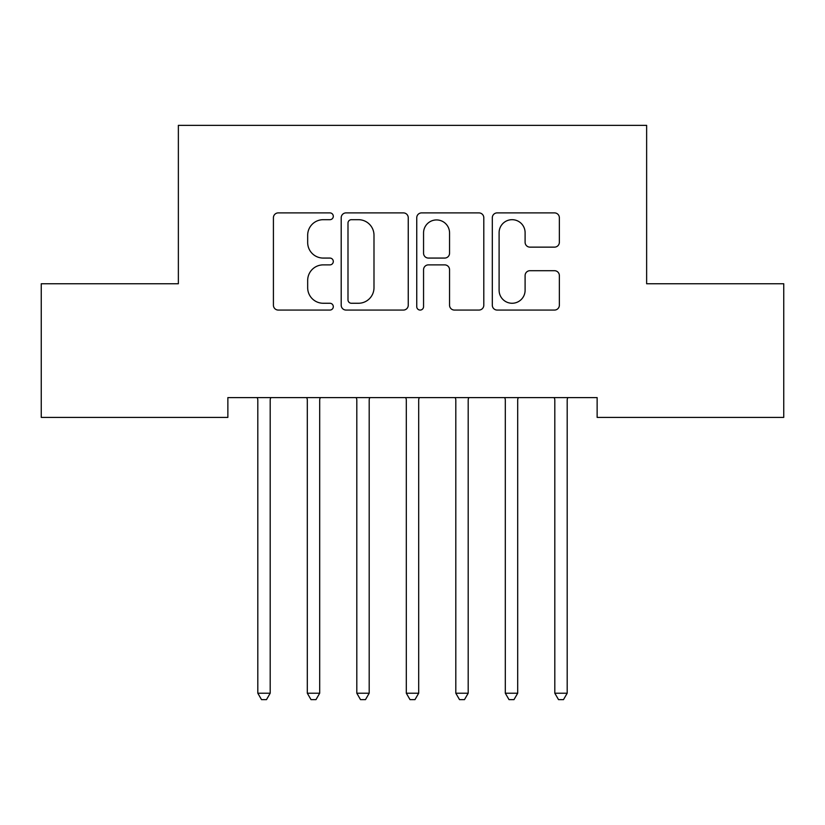 <?xml version="1.0" encoding="UTF-8"?>
<svg xmlns="http://www.w3.org/2000/svg" width="825" height="825" viewBox="0 0 825 825"><rect width="100%" height="100%" fill="white"/><g stroke="black" fill="none" stroke-linecap="round" stroke-linejoin="round"><path stroke-width="1.24" d="M333.3 216.284A3.403 3.403 0 0 0 329.897 212.891L278.272 212.891A4.857 4.857 0 0 0 273.415 217.748L273.415 305.209A4.857 4.857 0 0 0 278.272 310.066L329.897 310.066A3.403 3.403 0 0 0 333.3 306.663A3.403 3.403 0 0 0 329.897 303.26L323.225 303.26A15.551 15.551 0 0 1 307.673 287.708L307.673 280.428A15.551 15.551 0 0 1 323.225 264.877L329.897 264.877A3.403 3.403 0 0 0 333.3 261.473A3.403 3.403 0 0 0 329.897 258.07L323.225 258.07A15.551 15.551 0 0 1 307.673 242.529L307.673 235.238A15.551 15.551 0 0 1 323.225 219.687L329.897 219.687A3.403 3.403 0 0 0 333.3 216.284M554.493 247.139A4.857 4.857 0 0 0 559.36 242.282L559.36 217.748A4.857 4.857 0 0 0 554.493 212.891L497.166 212.891A4.857 4.857 0 0 0 492.308 217.748L492.308 305.209A4.857 4.857 0 0 0 497.166 310.066L554.493 310.066A4.857 4.857 0 0 0 559.36 305.209L559.36 275.571A4.857 4.857 0 0 0 554.493 270.703L529.959 270.703A4.857 4.857 0 0 0 525.102 275.571L525.102 290.266A12.994 12.994 0 0 1 512.108 303.26A12.994 12.994 0 0 1 499.104 290.266L499.104 232.691A12.994 12.994 0 0 1 512.108 219.687A12.994 12.994 0 0 1 525.102 232.691L525.102 242.282A4.857 4.857 0 0 0 529.959 247.139L554.493 247.139M597.135 397.598L227.865 397.598L227.865 417.398L41.25 417.398L41.25 283.748L178.365 283.748L178.365 125.348L646.635 125.348L646.635 283.748L783.75 283.748L783.75 417.398L597.135 417.398L597.135 397.598M408.251 217.748A4.857 4.857 0 0 0 403.394 212.891L346.057 212.891A4.857 4.857 0 0 0 341.199 217.748L341.199 305.209A4.857 4.857 0 0 0 346.057 310.066L403.394 310.066A4.857 4.857 0 0 0 408.251 305.209L408.251 217.748M421.606 212.891L478.943 212.891A4.857 4.857 0 0 1 483.801 217.748L483.801 305.209A4.857 4.857 0 0 1 478.943 310.066L454.41 310.066A4.857 4.857 0 0 1 449.553 305.209L449.553 269.734A4.857 4.857 0 0 0 444.685 264.877L428.412 264.877A4.857 4.857 0 0 0 423.555 269.734L423.555 306.663A3.403 3.403 0 0 1 420.152 310.066A3.403 3.403 0 0 1 416.749 306.663L416.749 217.748A4.857 4.857 0 0 1 421.606 212.891M351.398 219.687A3.403 3.403 0 0 0 347.995 223.09L347.995 299.857A3.403 3.403 0 0 0 351.398 303.26L358.442 303.26A15.551 15.551 0 0 0 373.993 287.708L373.993 235.238A15.551 15.551 0 0 0 358.442 219.687L351.398 219.687M449.553 232.928A12.994 12.994 0 0 0 436.549 219.935A12.994 12.994 0 0 0 423.555 232.928L423.555 253.213A4.857 4.857 0 0 0 428.412 258.07L444.685 258.07A4.857 4.857 0 0 0 449.553 253.213L449.553 232.928M257.452 398.331A4.95 4.95 0 0 1 257.812 400.177A4.95 4.95 0 0 0 257.452 398.331L257.163 397.598M270.837 397.598L270.548 398.331A4.95 4.95 0 0 0 270.188 400.177L270.188 693.217L257.812 693.217L257.812 400.177M270.188 693.217L266.475 699.652L261.525 699.652L257.812 693.217M306.952 398.331A4.95 4.95 0 0 1 307.312 400.177A4.95 4.95 0 0 0 306.952 398.331L306.663 397.598M356.452 398.331A4.95 4.95 0 0 1 356.812 400.177A4.95 4.95 0 0 0 356.452 398.331L356.163 397.598M320.337 397.598L320.048 398.331A4.95 4.95 0 0 0 319.688 400.177L319.688 693.217L307.312 693.217L307.312 400.177M319.688 693.217L315.975 699.652L311.025 699.652L307.312 693.217M369.837 397.598L369.548 398.331A4.95 4.95 0 0 0 369.188 400.177L369.188 693.217L356.812 693.217L356.812 400.177M369.188 693.217L365.475 699.652L360.525 699.652L356.812 693.217M405.952 398.331A4.95 4.95 0 0 1 406.312 400.177A4.95 4.95 0 0 0 405.952 398.331L405.663 397.598M455.452 398.331A4.95 4.95 0 0 1 455.812 400.177A4.95 4.95 0 0 0 455.452 398.331L455.163 397.598M419.337 397.598L419.048 398.331A4.95 4.95 0 0 0 418.688 400.177L418.688 693.217L406.312 693.217L406.312 400.177M418.688 693.217L414.975 699.652L410.025 699.652L406.312 693.217M468.837 397.598L468.548 398.331A4.95 4.95 0 0 0 468.188 400.177L468.188 693.217L455.812 693.217L455.812 400.177M468.188 693.217L464.475 699.652L459.525 699.652L455.812 693.217M504.952 398.331A4.95 4.95 0 0 1 505.312 400.177A4.95 4.95 0 0 0 504.952 398.331L504.663 397.598M518.337 397.598L518.048 398.331A4.95 4.95 0 0 0 517.688 400.177L517.688 693.217L505.312 693.217L505.312 400.177M517.688 693.217L513.975 699.652L509.025 699.652L505.312 693.217M554.452 398.331A4.95 4.95 0 0 1 554.812 400.177A4.95 4.95 0 0 0 554.452 398.331L554.163 397.598M567.837 397.598L567.548 398.331A4.95 4.95 0 0 0 567.188 400.177L567.188 693.217L554.812 693.217L554.812 400.177M567.188 693.217L563.475 699.652L558.525 699.652L554.812 693.217"/></g></svg>
